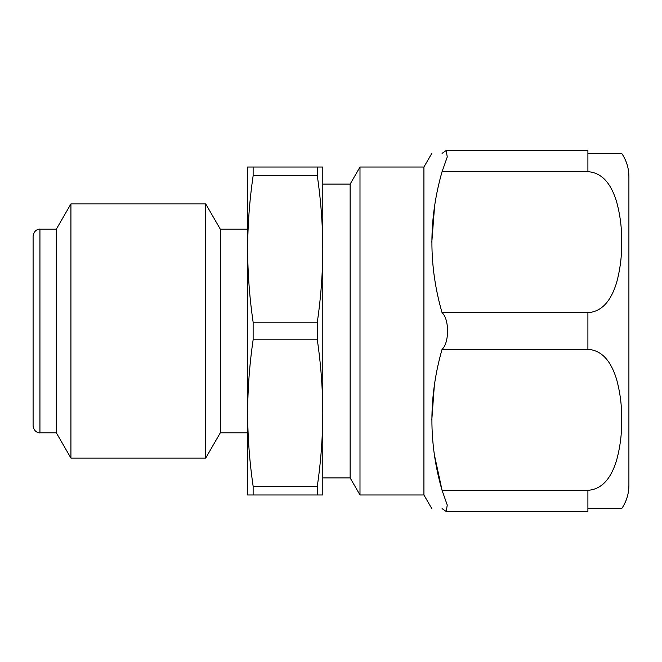 <?xml version="1.0" encoding="UTF-8"?>
<svg xmlns="http://www.w3.org/2000/svg" width="662" height="662" viewBox="0 0 662 662"><rect width="100%" height="100%" fill="white"/><g stroke="black" fill="none" stroke-linecap="round" stroke-linejoin="round"><path stroke-width="0.99" d="M317.305 486.181L317.305 494.986L322.799 494.986L322.799 412.989C322.717 437.392 320.88 461.786 317.305 486.181L253.132 486.181C249.557 461.786 247.729 437.392 247.646 412.989C247.729 388.594 249.557 364.199 253.132 339.796L317.305 339.796C320.88 364.199 322.717 388.594 322.799 412.989L322.799 249.011C322.717 273.406 320.88 297.801 317.305 322.204L317.305 339.796M33.1 236.028L33.1 425.972C34.043 432.658 39.629 433.13 39.935 432.807L39.935 229.193C39.629 228.87 34.043 229.342 33.1 236.028M621.684 153.352C626.434 160.37 628.842 168.115 628.9 176.58L628.9 485.42C628.842 493.885 626.434 501.631 621.684 508.648M434.52 455.431L442.067 490.327C428.521 443.581 428.521 396.588 442.067 349.321L587.906 349.321C605.118 350.446 612.623 366.649 616.521 379.086C620.186 392.492 621.908 406.054 621.684 419.791C621.899 433.593 620.186 447.156 616.545 460.487C612.673 472.883 605.184 489.185 587.906 490.327L587.906 511.478L446.205 511.478L447.255 505.04L442.067 490.327L587.906 490.327M423.92 494.986L423.92 167.014L359.996 167.014L359.996 494.986L423.92 494.986L431.814 508.648M253.132 339.796L253.132 322.204C249.557 297.801 247.729 273.406 247.646 249.011L247.646 494.986L317.305 494.986M442.067 153.352C428.521 153.352 428.521 153.352 442.067 153.352L446.205 150.522L447.255 156.977L442.067 171.673L587.906 171.673C605.118 172.799 612.623 189.001 616.521 201.438C620.186 214.844 621.908 228.415 621.684 242.143C621.899 255.946 620.186 269.517 616.545 282.839C612.673 295.235 605.184 311.537 587.906 312.679L587.906 349.321M434.586 206.13L431.814 242.176M434.338 385.466L431.814 419.824M442.067 508.648C428.521 508.648 428.521 508.648 442.067 508.648L446.205 511.478M442.067 349.321C449.366 343.024 449.424 319.067 442.067 312.679C428.521 265.942 428.521 218.94 442.067 171.673M587.906 508.648L621.684 508.648L587.906 508.648M587.906 153.352L621.684 153.352L587.906 153.352M446.205 150.522L587.906 150.522L587.906 171.673M442.067 312.679L587.906 312.679M317.305 167.014L317.305 175.819C320.88 200.214 322.717 224.608 322.799 249.011L322.799 167.014L253.132 167.014L253.132 175.819L317.305 175.819M253.132 486.181L253.132 494.986M253.132 322.204L317.305 322.204M253.132 167.014L247.646 167.014L247.646 249.011C247.729 224.608 249.557 200.214 253.132 175.819M39.935 229.193L56.328 229.193L56.328 432.807L39.935 432.807M56.328 229.193L70.925 203.913L70.925 458.087L56.328 432.807M247.646 249.02L247.646 229.193L220.314 229.193L205.716 203.913L205.716 458.087L70.925 458.087M220.314 229.193L220.314 432.807L205.716 458.087M247.646 412.98L247.646 432.807L220.314 432.807M322.799 184.102L350.132 184.102L350.132 477.898L322.799 477.898M423.92 167.014L431.814 153.352M205.716 203.913L70.925 203.913M350.132 477.898L359.996 494.986M350.132 184.102L359.996 167.014"/></g></svg>
